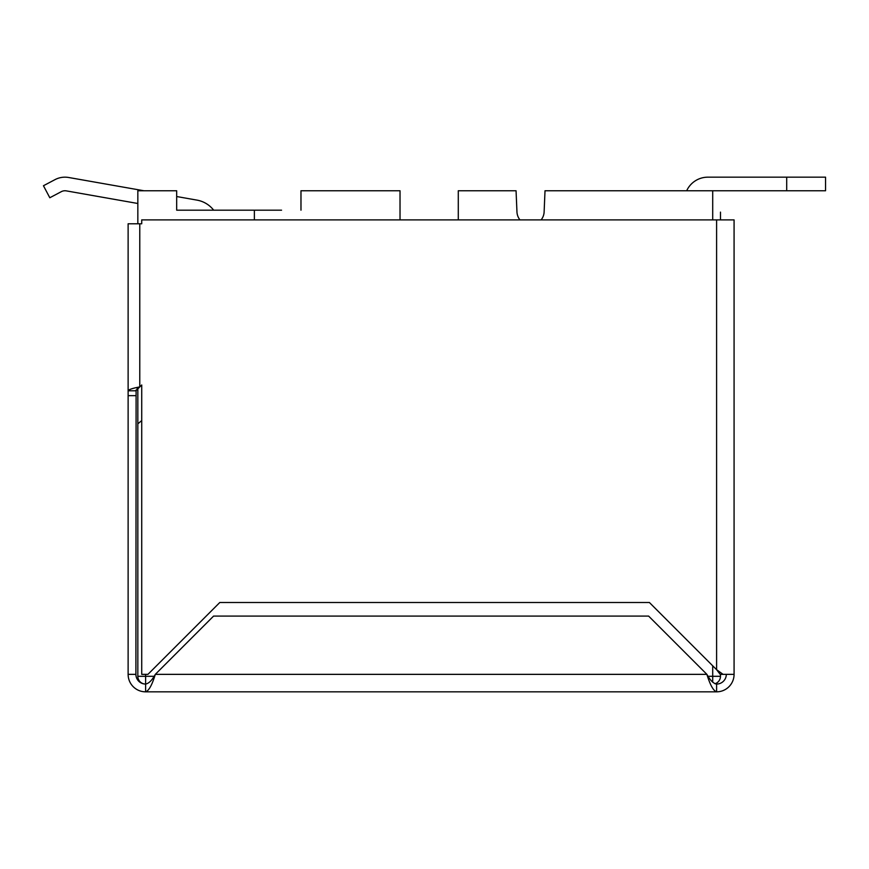 <?xml version="1.0" encoding="UTF-8"?>
<svg xmlns="http://www.w3.org/2000/svg" width="869" height="869" viewBox="0 0 869 869"><rect width="100%" height="100%" fill="white"/><g stroke="black" fill="none" stroke-linecap="round" stroke-linejoin="round"><path stroke-width="1.3" d="M135.901 674.355A9.711 9.711 0 0 0 145.612 684.066L145.612 691.833A17.478 17.478 0 0 1 128.123 674.355L135.901 674.355L136.096 389.996M136.998 388.888L137.834 388.215L137.834 676.299A7.767 7.767 0 0 0 145.612 684.066A7.767 7.767 0 0 1 137.834 676.299L145.612 676.299L145.612 684.066C148.849 683.49 152.086 680.253 155.312 674.355L706.888 674.355C710.125 684.978 713.362 690.801 716.599 691.833L145.612 691.833C148.849 690.79 152.086 684.968 155.312 674.355L213.578 616.088L648.622 616.088L706.888 674.355C710.125 680.253 713.362 683.49 716.599 684.066L714.97 683.729A7.767 7.767 0 0 0 720.477 676.299A7.767 7.767 0 0 1 714.97 683.729M415.567 691.833L504.9 691.833M137.834 423.822L141.723 420.585L137.834 423.822M254.367 219.89L254.367 210.179L176.679 210.179L176.679 190.756L137.834 190.756L137.834 223.778M281.556 210.179L254.367 210.179M720.477 212.123L720.477 219.89M720.477 674.355L720.477 676.299L712.71 676.299L712.71 665.806M786.706 190.756L786.706 177.167L825.55 177.167L825.55 190.756L545.015 190.756L544.124 211.927A13.6 13.6 0 0 1 541.115 219.89M400.022 219.89L400.022 190.756L300.978 190.756L300.978 210.179M519.966 219.89A13.6 13.6 0 0 1 516.957 211.927L516.056 190.756L458.289 190.756L458.289 219.89M723.062 674.355L716.599 669.695L720.184 674.355L734.077 674.355A17.478 17.478 0 0 1 716.599 691.833L716.599 684.066A9.711 9.711 0 0 0 726.31 674.355M128.123 674.355L128.123 223.778L139.779 223.778L139.779 386.922C132.696 388.215 128.818 389.508 128.123 390.8L135.901 390.8L141.723 384.978L141.723 674.355L147.936 674.355L219.792 602.499L649.393 602.499L716.599 669.695L716.599 219.89L141.723 219.89L141.723 223.778L139.779 223.778M137.834 388.215L137.193 388.725M128.123 395.656L135.901 395.656M734.077 674.355L734.077 219.89L716.599 219.89M68.673 177.493L143.928 190.756L68.673 177.493A21.367 21.367 0 0 0 54.986 179.644L43.45 185.738L49.805 197.752L61.33 191.658A7.767 7.767 0 0 1 66.305 190.876L137.834 203.487M196.937 200.109L176.679 196.535L196.937 200.109A27.189 27.189 0 0 1 213.676 210.179M64.958 190.756A7.767 7.767 0 0 1 66.305 190.876A7.767 7.767 0 0 0 64.958 190.756A7.767 7.767 0 0 1 66.305 190.876A7.767 7.767 0 0 0 64.958 190.756A7.767 7.767 0 0 1 66.305 190.876A7.767 7.767 0 0 0 64.958 190.756A7.767 7.767 0 0 1 66.305 190.876M686.673 190.756A23.311 23.311 0 0 1 707.855 177.167L786.706 177.167M712.71 682.208L712.71 676.299L708.126 676.299M145.612 674.355L145.612 676.299L154.074 676.299M712.71 219.89L712.71 190.756"/></g></svg>
